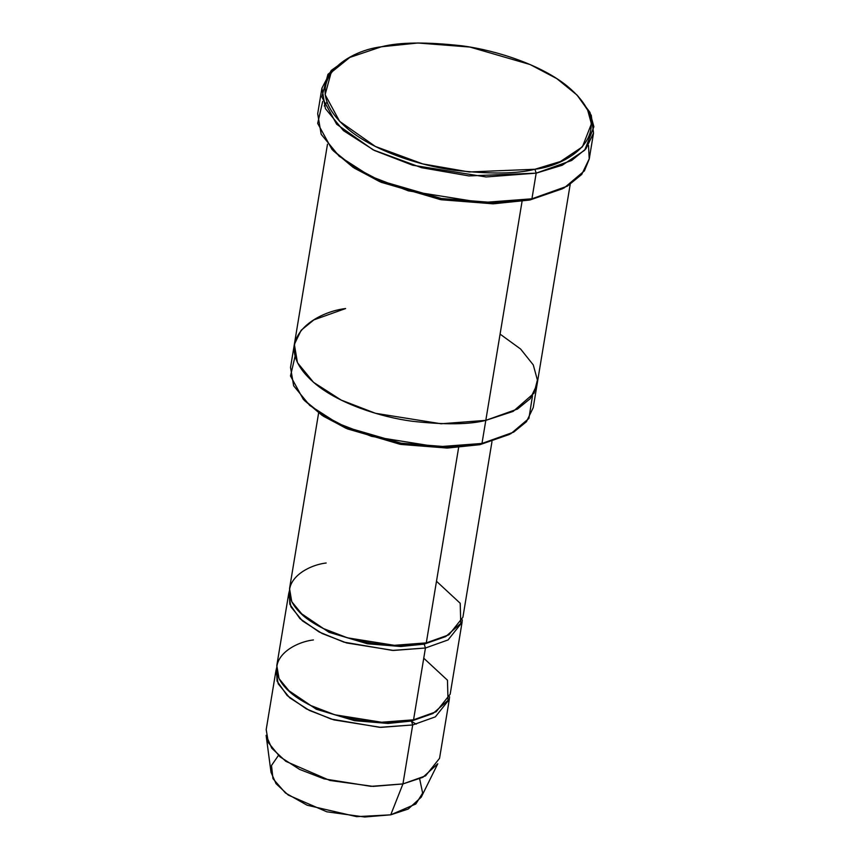 <?xml version="1.0" encoding="UTF-8"?>
<svg xmlns="http://www.w3.org/2000/svg" width="860" height="860" viewBox="0 0 860 860"><rect width="100%" height="100%" fill="white"/><g stroke="black" fill="none" stroke-linecap="round" stroke-linejoin="round"><path stroke-width="1.29" d="M578.071 96.18L591.282 115.337L593.529 133.064L585.918 148.845L571.642 160.487L536.178 173.15L534.931 169.259L469.162 171.968L422.787 163.916L375.411 146.479L339.657 121.378L325.123 94.675L331.154 72.509L349.816 57.426L381.378 46.784C346.419 50.761 293.851 84.398 349.192 130.021C374.82 150.898 419.013 165.539 454.198 170.215C490.103 174.214 517.021 173.892 534.931 169.259C569.89 165.281 622.457 131.644 567.116 86.021C541.488 65.145 497.295 50.503 462.11 45.827C426.205 41.828 399.298 42.14 381.378 46.784L417.906 43L469.904 47.053L530.104 64.543L556.828 78.636L577.017 95.041L587.573 109.779L591.411 123.84L582.413 146.834L560.441 161.508L534.931 169.259L536.178 173.15L562.236 165.238L584.682 150.242L593.884 126.743L589.96 112.38L577.017 95.041M562.762 188.652L529.835 200.025L564.171 187.921L529.835 200.025L492.93 203.82L440.331 199.584L379.668 181.643L352.998 167.27L333.142 150.64M588.519 145.415L589.218 159.078L584.413 170.861L564.171 187.921M509.378 434.461L479.891 444.685L510.797 433.73L479.891 444.685L446.953 448.06L400.007 444.265L345.881 428.226L322.124 415.38L304.462 400.534M532.523 395.664L528.9 418.454L510.797 433.73M419.659 778.837L422.647 793.081L415.842 803.982L390.741 814.828L402.942 783.922L425.582 775.838L439.546 758.337L449.318 699.363L435.343 716.864L412.703 724.948L402.942 783.922L390.741 814.828L408.188 809.045L421.228 797.188L437.783 763.755L422.883 777.311L402.942 783.922L373.24 786.405L329.853 780.461L285.842 761.347L271.846 748.308L266.116 735.332L271.018 772.312L276.038 783.675L288.272 795.081L326.789 811.797L364.758 817L390.741 814.828L356.653 816.656L307.127 805.229L285.412 792.963L272.975 778.676L271.502 765.497L278.425 755.456M416.197 724.174L411.048 721.132M449.565 696.761L449.318 699.363M411.757 720.164L411.467 721.045L432.709 713.596L411.467 721.045L411.757 720.164M423.754 658.212L447.469 680.206L448.017 700.384L433.096 713.413L413.552 719.809C394.783 725.614 330.455 723.593 292.421 694.235C256.334 664.479 290.615 642.538 313.416 639.947M287.089 689.494L316.265 709.221L354.675 720.701L388.064 723.443L411.467 721.045L388.064 723.443L354.675 720.701L316.265 709.221L287.089 689.494M276.554 668.123L277.07 681.152L287.186 695.546L306.407 708.919L331.164 719.067L379.668 727.334L412.703 724.948L411.467 721.045L412.703 724.948L380.754 727.366L333.895 719.895L309.45 710.467L289.669 697.793L278.188 683.764L275.952 670.66L276.554 668.123M424.485 643.226L424.195 644.118L445.448 636.669L424.195 644.118L424.485 643.226M436.493 581.274L460.207 603.268L460.756 623.446L445.835 636.475L426.291 642.882C407.522 648.687 343.183 646.666 305.16 617.297C269.062 587.541 303.354 565.601 326.144 563.01M299.817 612.557L328.993 632.293L367.413 643.774L400.792 646.505L424.195 644.118L400.792 646.505L367.413 643.774L328.993 632.293L299.817 612.557M289.293 591.196L289.809 604.214L299.925 618.62L319.146 631.982L343.903 642.13L392.396 650.407L425.442 648.01L424.195 644.118L425.442 648.01L413.552 719.809L436.192 711.725L450.167 694.224L462.046 622.425L448.081 639.926L425.442 648.01L393.493 650.439L346.634 642.957L322.177 633.54L302.408 620.855L290.916 606.827L288.691 593.722L289.293 591.196M349.816 57.426L347.042 58.889L327.961 74.304L321.801 96.944L336.658 124.238L373.186 149.876L421.594 167.7L468.979 175.924L536.178 173.15L486.115 176.956L412.703 165.238L374.401 150.478L343.419 130.612L325.424 108.629L321.93 88.107L317.684 113.746L321.178 134.278L339.184 156.251L370.155 176.128L408.457 190.877L481.879 202.595L531.931 198.8L536.178 173.15L531.931 198.8L567.396 186.125L581.683 174.494L589.283 158.713L593.529 133.064M500.079 334.121L520.622 349.042L533.275 364.919L537.403 380.055L534.049 393.16L513.162 411.402L485.803 420.368C469.442 424.603 444.878 424.894 412.09 421.239C379.969 416.982 339.614 403.609 316.211 384.549C265.686 342.893 313.685 312.18 345.602 308.546L313.911 319.866L301.15 330.272L294.356 344.365L297.474 362.716L313.556 382.356L341.237 400.104L375.465 413.294L441.072 423.765L485.803 420.368L522.052 201.412L485.803 420.368L441.072 423.765L375.465 413.294L341.237 400.104L313.556 382.356L297.474 362.716L294.356 344.365L290.529 367.446L293.647 385.796L309.74 405.436L337.421 423.185L371.638 436.375L437.245 446.845L481.976 443.448L513.678 432.128L526.438 421.733L533.232 407.629L537.048 384.549L530.255 398.653L517.494 409.048L485.803 420.368L481.976 443.448L485.803 420.368L517.494 409.048L530.255 398.653L537.048 384.549L570.191 184.405M318.619 412.95L289.54 588.595L291.766 601.699L303.257 615.728L323.027 628.413L347.472 637.83L394.342 645.312L426.291 642.882L458.627 447.533L426.291 642.882L448.931 634.798L462.895 617.297L491.974 441.653M462.293 619.834L462.046 622.425M288.691 593.722L276.802 665.533L279.038 678.626L290.519 692.665L310.299 705.34L334.744 714.767L381.603 722.239L413.552 719.809L425.442 648.01M345.602 308.546C313.685 312.18 265.686 342.893 316.211 384.549C339.614 403.609 379.969 416.971 412.09 421.239C444.878 424.894 469.442 424.603 485.803 420.368M321.93 88.107L331.208 70.466L348.45 58.168M324.241 105.973L326.961 102.114M275.952 670.66L266.192 729.635L268.417 742.739L279.909 756.768L299.678 769.453L324.123 778.87L370.993 786.352L402.942 783.922L412.703 724.948M303.354 399.395L323.51 416.294L347.332 428.861L400.986 444.437L447.329 448.06L479.891 444.685L481.976 443.448L448.63 446.91L401.147 443.201L346.193 427.237L321.79 414.369L303.354 399.395L290.508 376.003L295.055 356.341M332.035 149.489L354.385 168.173L381.109 182.277L441.309 199.756L493.307 203.82L529.835 200.025L531.931 198.8L494.608 202.659L441.481 198.52L379.969 180.654L352.664 166.249L332.035 149.489L317.673 123.378L322.693 101.405M294.346 344.365L327.488 144.222"/></g></svg>
